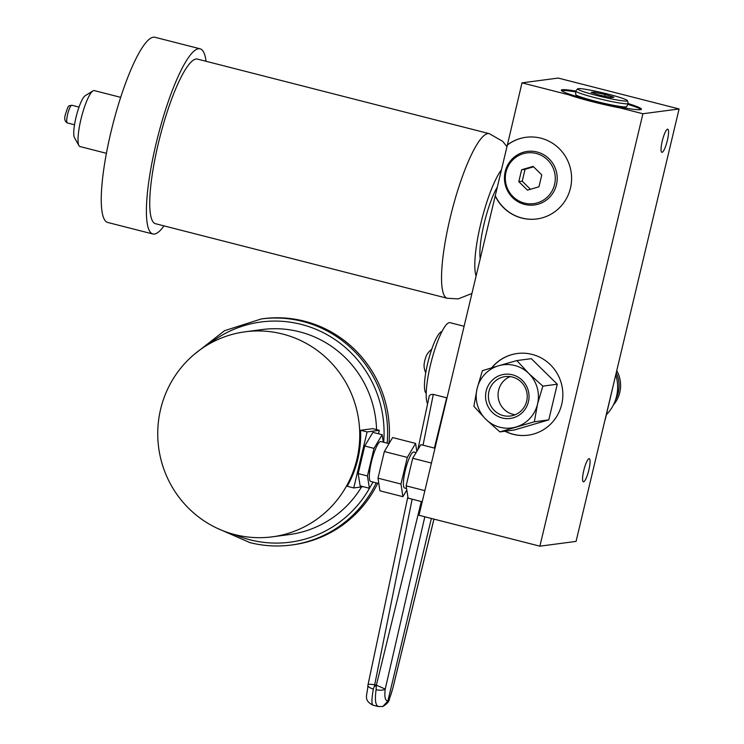 <?xml version="1.0" encoding="UTF-8"?>
<svg xmlns="http://www.w3.org/2000/svg" width="744" height="744" viewBox="0 0 744 744"><rect width="100%" height="100%" fill="white"/><g stroke="black" fill="none" stroke-linecap="round" stroke-linejoin="round"><path stroke-width="1.12" d="M431.362 518.447L387.875 701.006C388.982 700.327 390.637 696.021 392.851 688.098L392.944 687.875M421.309 501.53L376.38 685.159L385.234 689.102C384.285 696.858 385.169 700.829 387.875 701.006L382.881 706.456L378.296 706.53M412.148 499.187L374.697 684.731L376.38 685.159L376.083 689.707C374.651 700.355 375.562 705.982 378.808 706.577M373.097 705.117C371.47 704.931 371.554 699.574 373.339 689.028L374.455 685.856L376.139 686.284M427.586 403.704A42.473 8.556 -75.7 0 1 431.92 359.213A42.473 8.556 -75.7 0 1 449.367 322.645A42.473 8.556 -75.7 0 1 450.074 322.682L464.014 326.244M526.054 137.277A41.199 40.223 -97.5 0 0 507.361 145.052L418.984 515.285L539.893 546.18L642.909 113.748L679.086 108.959L576.07 541.399L539.893 546.18M507.361 145.052L522 82.854L558.177 78.064L679.086 108.959M662.048 152.334A11.932 2.409 104.3 0 0 667.256 140.895A11.932 2.409 104.3 0 0 667.759 129.205A11.932 2.409 104.3 0 0 667.563 129.186A11.932 2.409 104.3 0 0 662.355 140.635A11.932 2.409 104.3 0 0 661.853 152.325A11.932 2.409 104.3 0 0 662.048 152.334M583.556 481.814A11.932 2.409 104.3 0 0 588.764 470.366A11.932 2.409 104.3 0 0 589.267 458.676A11.932 2.409 104.3 0 0 589.071 458.667A11.932 2.409 104.3 0 0 583.863 470.115A11.932 2.409 104.3 0 0 583.361 481.805A11.932 2.409 104.3 0 0 583.556 481.814M575.679 91.056A41.199 3.255 13.4 0 0 562.278 89.717A41.199 3.255 13.4 0 0 561.302 90.154A41.199 3.255 13.4 0 0 592.531 100.868A41.199 3.255 13.4 0 0 640.463 109.694A41.199 3.255 13.4 0 0 641.449 109.247A41.199 3.255 13.4 0 0 628.206 103.565M642.909 113.748L522 82.854M575.689 91.912A41.199 3.255 -166.6 0 0 562.083 90.535A41.199 3.255 13.4 0 0 561.543 90.647M568.518 94.739A41.199 3.255 13.4 0 0 620.663 108.057M627.806 104.327A41.199 3.255 -166.6 0 1 641.012 109.582M626.699 106.457A26.263 2.074 -166.6 0 1 626.718 106.643A26.263 2.074 -166.6 0 1 626.104 106.894A26.263 2.074 13.4 0 1 598.316 101.965A26.263 2.074 13.4 0 1 575.624 94.469A26.263 2.074 13.4 0 1 575.716 94.311M507.176 145.071A41.199 40.223 82.5 0 1 525.971 137.296A41.199 40.223 82.5 0 1 571.243 172.859A41.199 40.223 82.5 0 1 536.777 218.969A41.199 40.223 82.5 0 1 495.104 195.746M504.944 431.232A41.199 40.223 -97.5 0 0 513.1 434.301A41.199 40.223 -97.5 0 0 528.017 435.194A41.199 40.223 -97.5 0 0 562.799 396.747A41.199 40.223 -97.5 0 0 532.137 354.404A41.199 40.223 -97.5 0 0 517.21 353.512A41.199 40.223 -97.5 0 0 491.691 367.815M505.13 431.213A41.199 40.223 82.5 0 0 513.286 434.282A41.199 40.223 -97.5 0 0 528.11 435.184M491.905 367.75A41.199 40.223 82.5 0 1 517.303 353.502M499.866 431.901L514.299 429.995L548.774 419.886L557.275 384.22L531.3 358.664L516.857 360.57L498.564 365.769A31.853 31.099 82.5 0 1 528.798 373.488A31.853 31.099 82.5 0 1 537.531 404.104A31.853 31.099 82.5 0 1 516.048 426.991A31.853 31.099 82.5 0 1 485.823 419.263L499.866 431.901L534.341 421.792L537.531 404.104L542.841 386.127L528.798 373.488L516.857 360.57M473.891 406.345L485.823 419.263A31.853 31.099 82.5 0 1 477.081 388.656L473.891 406.345M477.081 388.656A31.853 31.099 82.5 0 1 498.564 365.769L482.382 370.679L477.081 388.656M502.163 417.961A22.255 21.725 -97.5 0 0 528.426 401.779A22.255 21.725 -97.5 0 0 512.449 374.799A22.255 21.725 -97.5 0 0 486.185 390.981A22.255 21.725 -97.5 0 0 502.163 417.961M557.275 384.22L542.841 386.127M548.774 419.886L534.341 421.792M503.223 415.589A19.874 19.409 -97.5 0 0 510.421 416.017A19.874 19.409 -97.5 0 0 527.208 397.473A19.874 19.409 -97.5 0 0 512.411 377.041A19.874 19.409 82.5 0 0 505.213 376.603A19.874 19.409 82.5 0 0 488.427 395.157A19.874 19.409 82.5 0 0 503.223 415.589M515.174 414.743A19.874 19.409 -97.5 0 1 512.886 414.306A19.874 19.409 82.5 0 1 498.117 396.394A19.874 19.409 82.5 0 1 510.124 376.594M495.29 195.719A41.199 40.223 -97.5 0 0 536.861 218.959M557.2 179.081A26.263 25.649 -97.5 0 0 556.066 170.497M615.716 374.976L605.235 419.597M606.406 414.678A39.079 38.149 -97.5 0 0 615.827 375.153M615.614 399.63A29.732 29.025 -97.5 0 0 616.227 372.809M613.391 404.969A29.732 29.025 -97.5 0 0 616.757 370.614M434.961 448.223L420.862 444.614L412.697 458.267L431.427 463.056M424.852 490.64L406.122 485.851L412.697 458.267M422.201 501.763L408.103 498.154L406.122 485.851M406.559 488.538L404.643 488.045A18.581 3.748 -75.7 0 1 405.434 469.845A18.581 3.748 -75.7 0 1 413.534 452.027A18.581 3.748 -75.7 0 1 413.841 452.045L416.073 452.612M406.801 490.082L402.904 496.676L400.969 484.037L407.312 457.411L415.589 443.415L416.807 451.394M415.589 443.415L392.618 437.546L384.341 451.534L407.312 457.411M400.969 484.037L377.999 478.169L384.341 451.534M402.904 496.676L379.924 490.808L377.999 478.169M378.817 483.535L370.689 481.461A20.599 4.148 -75.7 0 1 371.572 461.28A20.599 4.148 -75.7 0 1 380.547 441.527A20.599 4.148 -75.7 0 1 380.891 441.545L389.019 443.619M373.088 482.066L369.415 488.269L367.434 475.965L374 448.381L382.174 434.728L383.309 442.159M363.23 486.688L353.744 487.943L367.09 431.929L379.301 430.32L378.473 433.789M369.415 488.269L360.143 485.897L358.162 473.593L364.737 446.009L372.902 432.357L382.174 434.728M367.09 431.929L360.561 430.264L372.772 428.656L379.301 430.32M245.185 331.796A103.416 100.961 82.5 0 1 282.636 334.028A103.416 100.961 82.5 0 1 359.612 440.336A103.416 100.961 82.5 0 1 272.313 536.833A103.416 100.961 82.5 0 1 234.853 534.601A103.416 100.961 82.5 0 1 157.877 428.293A103.416 100.961 82.5 0 1 245.185 331.796L262.037 329.564A103.416 100.961 82.5 0 1 299.497 331.796A103.416 100.961 82.5 0 1 376.566 429.623M361.565 486.911A103.416 100.961 82.5 0 1 289.174 534.601L272.313 536.833M360.561 430.264A103.416 100.961 82.5 0 1 347.225 486.278L353.744 487.943M387.15 443.145A114.027 111.33 -97.5 0 0 302.585 321.417A114.027 111.33 -97.5 0 0 261.284 318.953L263.106 318.711A114.027 111.33 82.5 0 1 304.408 321.176A114.027 111.33 82.5 0 1 388.907 443.591M377.738 483.256A114.027 111.33 82.5 0 1 293.024 544.803L291.202 545.045A114.027 111.33 -97.5 0 0 376.222 482.865M374 448.381L364.737 446.009M367.434 475.965L358.162 473.593M446.949 397.891L433.306 394.394C430.581 394.246 429.158 395.166 429.009 397.147L417.849 449.655M424.824 516.782L385.234 689.102A7.645 2.809 -172.2 0 1 376.222 689.735A7.645 2.809 -172.2 0 1 376.083 689.707M446.679 397.817L434.384 448.074M433.306 394.394L423.048 445.172M378.25 706.521L372.809 705.126C362.654 699.751 367.638 695.017 367.917 685.196L367.917 685.196A7.645 2.883 10.2 0 1 368.029 684.889C367.685 684.145 369.908 684.089 374.697 684.731A7.645 1.544 104.3 0 0 374.455 685.856M407.87 496.704L367.917 685.196A7.645 2.883 10.2 0 0 373.339 689.028M426.191 393.213A31.853 6.417 -75.7 0 1 428.209 361.138A31.853 6.417 -75.7 0 1 441.834 331.638A31.853 6.417 -75.7 0 1 441.917 331.629M431.734 349.289A19.539 19.539 0 0 0 427.149 354.237A7.254 1.46 104.3 0 0 424.071 366.29A19.539 19.539 0 0 0 425.717 372.837M163.996 225.878A95.558 19.26 -75.7 0 1 154.399 234.062A95.558 19.26 -75.7 0 1 152.818 233.979L107.675 222.447A95.558 19.26 -75.7 0 1 111.74 128.833A95.558 19.26 -75.7 0 1 153.413 37.2A95.558 19.26 -75.7 0 1 154.994 37.284L200.136 48.816A95.558 19.26 -75.7 0 1 206.051 61.287M152.818 233.979A95.558 19.26 -75.7 0 1 156.882 140.374A95.558 19.26 -75.7 0 1 198.555 48.732A95.558 19.26 -75.7 0 1 200.136 48.816M155.45 223.693A84.937 17.121 -75.7 0 1 159.058 140.486A84.937 17.121 -75.7 0 1 196.1 59.027A84.937 17.121 -75.7 0 1 197.504 59.102L489.301 133.669A84.937 17.121 -75.7 0 0 487.897 133.595A84.937 17.121 -75.7 0 0 450.855 215.044A84.937 17.121 -75.7 0 0 447.246 298.26L155.45 223.693M92.963 90.889L85.188 95.725A22.125 4.455 -75.7 0 0 75.962 117.561A22.125 4.455 104.3 0 0 74.465 137.677L78.966 145.647A28.877 5.822 104.3 0 1 80.929 119.384A28.877 5.822 -75.7 0 1 92.963 90.889A28.877 5.822 -75.7 0 1 94.274 90.591L120.695 97.343M78.966 145.647A28.877 5.822 104.3 0 0 79.971 146.549L106.401 153.301M518.801 181.648L527.459 190.166L538.954 186.791L541.79 174.905L533.132 166.386L521.637 169.753L518.801 181.648L522.232 181.192L530.453 189.283M521.637 169.753L525.059 169.297L522.232 181.192M506.013 172.069A25.584 24.98 -97.5 0 0 524.381 203.084A25.584 24.98 -97.5 0 0 554.578 184.475A25.584 24.98 82.5 0 0 536.21 153.459A25.584 24.98 82.5 0 0 506.013 172.069M505.195 171.65A27.007 26.375 -97.5 0 0 524.585 204.395A27.007 26.375 -97.5 0 0 556.456 184.754A27.007 26.375 82.5 0 0 537.066 152.008A27.007 26.375 82.5 0 0 505.195 171.65M533.56 166.814L525.059 169.297M593.768 92.098L591.136 92.442L599.896 95.195L611.289 97.594L613.921 97.241L605.16 94.497L593.768 92.098L593.507 93.186M627.415 100.672A25.584 2.018 -166.6 0 0 604.956 93.353A25.584 2.018 -166.6 0 0 578.246 88.638A25.584 2.018 13.4 0 0 577.688 88.834A25.584 2.018 13.4 0 0 598.966 96.06A25.584 2.018 13.4 0 0 626.811 101.045A25.584 2.018 -166.6 0 0 627.415 100.672L628.234 103.388A27.007 2.13 -166.6 0 1 628.224 103.528A27.007 2.13 -166.6 0 1 627.592 103.779A27.007 2.13 13.4 0 1 599.059 98.72A27.007 2.13 13.4 0 1 575.679 91.01A27.007 2.13 13.4 0 1 575.735 90.88L577.688 88.834M605.16 94.497L604.751 96.218M433.929 519.107L392.851 688.098A7.645 1.758 15.3 0 1 392.841 688.284L433.966 519.117M383.681 442.252A111.061 108.429 -97.5 0 0 301.264 324.384A111.061 108.429 -97.5 0 0 209.027 344.016M234.221 534.434A111.061 108.429 -97.5 0 0 249.947 539.781A111.061 108.429 -97.5 0 0 370.689 486.111M249.9 542.581A114.027 111.33 -97.5 0 0 291.202 545.045C277.279 546.859 263.497 546.04 249.854 542.581L216.997 528.175M501.465 169.79A58.609 11.811 104.3 0 0 480.791 223.572A58.609 11.811 104.3 0 0 476.039 275.792M497.364 187.004A42.473 8.556 104.3 0 0 484.26 223.079A42.473 8.556 104.3 0 0 480.178 258.419M67.63 114.344A9.123 1.841 -75.7 0 1 71.852 105.248C67.751 106.355 68.885 104.29 65.639 113.665C64.04 118.389 64.598 121.477 67.332 122.927A9.123 1.841 104.3 0 1 67.63 114.344M382.881 706.456C386.982 704.019 389.159 701.49 389.428 698.876L392.841 688.284M261.284 318.953L224.558 330.689L194.026 354.544M447.246 298.26L458.183 298.902L471.817 293.517M506.962 146.717L502.693 141.341L489.301 133.669M79.041 107.08L71.852 105.248M74.521 124.769L67.332 122.927M626.522 106.801L628.224 103.528M575.726 94.693L575.679 91.01"/></g></svg>
